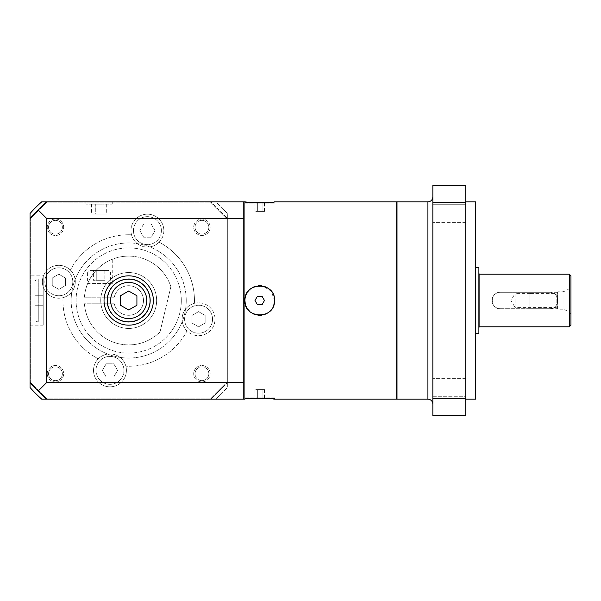<?xml version="1.0" encoding="UTF-8"?>
<svg xmlns="http://www.w3.org/2000/svg" width="601" height="601" viewBox="0 0 601 601"><rect width="100%" height="100%" fill="white"/><g stroke="black" fill="none" stroke-linecap="round" stroke-linejoin="round"><path stroke-width="0.45" stroke-dasharray="3 2.25" d="M570.95 275.836L570.95 325.164M570.95 313.82L570.95 287.18L570.95 313.82A20.712 20.712 0 0 0 563.062 309.214L563.062 291.785A20.712 20.712 0 0 0 570.95 287.18M569.305 274.191L569.305 326.809M500.257 308.719L549.577 308.719L500.257 308.719C489.717 309.252 489.56 291.891 500.257 292.281L549.577 292.281C560.14 291.755 560.245 309.154 549.577 308.719A8.219 8.219 0 0 0 557.796 300.5A8.219 8.219 0 0 0 549.577 292.281L500.257 292.281A8.219 8.219 0 0 0 492.031 300.5A8.219 8.219 0 0 0 500.257 308.719M478.884 273.207L478.884 327.793L478.884 273.207M478.884 267.618L478.884 333.382M475.594 267.618L475.594 333.382L475.594 267.618M475.594 201.853L475.594 399.147M465.73 201.853L465.73 399.147L465.73 201.853M465.73 202.349L465.73 185.416L432.848 185.416L432.848 202.349L465.73 202.349L465.73 398.651L432.848 398.651L432.848 202.349M432.848 398.651L432.848 415.584L465.73 415.584L465.73 398.651M465.73 396.735L465.73 378.645L465.73 396.735L465.73 387.69L465.73 396.735L432.848 396.735L432.848 378.645L432.848 396.735L432.848 387.69L432.848 396.735L465.73 396.735M465.73 213.31L465.73 204.265L465.73 213.31M465.73 204.265L465.73 222.355L465.73 204.265L432.848 204.265L432.848 222.355L432.848 204.265L465.73 204.265M465.73 387.69L465.73 378.645L465.73 387.69M432.848 387.69L432.848 378.645L432.848 387.69M432.848 300.5L432.848 404.075L432.848 300.5M465.73 378.645L432.848 378.645L465.73 378.645M465.73 222.355L432.848 222.355L465.73 222.355M397.006 399.147L397.006 201.853M396.675 399.147L396.675 201.853M273.282 306.435L274.522 300.5L271.231 291.192L262.81 286.031L253.074 287.286L246.357 294.167M246.282 294.325L244.93 300.5A14.8 14.8 0 0 0 259.73 315.3A14.8 14.8 0 0 0 274.522 300.5A14.8 14.8 0 0 0 259.73 285.7A14.8 14.8 0 0 0 244.93 300.5M244.111 399.147L244.111 201.853M247.822 202.244L249.836 202.469M267.099 202.695L269.639 202.469M271.69 202.244L274.522 201.853L274.522 203.168L244.93 203.168L244.93 201.853M274.214 297.472A14.8 14.8 0 0 0 273.282 294.565M273.057 294.077A14.8 14.8 0 0 0 271.772 291.906M269.759 289.622A14.8 14.8 0 0 0 267.31 287.796M264.523 286.504A14.8 14.8 0 0 0 261.495 285.813M258.385 285.768A14.8 14.8 0 0 0 255.305 286.376M252.45 287.616A14.8 14.8 0 0 0 249.903 289.434M247.807 291.733A14.8 14.8 0 0 0 246.44 293.994M246.23 294.43A14.8 14.8 0 0 0 245.261 297.397M274.191 303.603A14.8 14.8 0 0 1 273.215 306.578M273.004 307.021A14.8 14.8 0 0 1 271.637 309.282M269.533 311.581A14.8 14.8 0 0 1 266.979 313.399M264.109 314.631A14.8 14.8 0 0 1 261.022 315.24M257.904 315.187A14.8 14.8 0 0 1 254.877 314.481M252.104 313.181A14.8 14.8 0 0 1 249.663 311.348M247.665 309.072A14.8 14.8 0 0 1 246.357 306.833M246.17 306.42A14.8 14.8 0 0 1 245.246 303.52M245.261 303.603L246.23 306.57M246.44 307.006L247.807 309.267M249.903 311.566L252.45 313.384M255.305 314.623L258.385 315.232M261.495 315.187L264.523 314.496M267.31 313.204L269.759 311.378M271.772 309.094L273.057 306.923M271.637 398.756L269.616 398.531M252.36 398.305L249.821 398.531M247.762 398.756L244.93 399.147L244.93 397.832L274.522 397.832L274.522 399.147M274.522 397.832L244.93 397.832M257.356 397.832L264.47 397.832L257.356 397.832L257.356 389.606L254.982 389.606L262.104 389.606L257.356 389.606L257.356 397.832M254.982 397.832L254.982 389.606M262.104 397.832L262.104 389.606L264.47 389.606L262.104 389.606L262.104 397.832M264.47 397.832L264.47 389.606M257.356 304.609L254.982 300.5L257.356 296.391L262.104 296.391L264.47 300.5L262.104 304.609L257.356 304.609L254.982 300.5L257.356 296.391L262.104 296.391L264.47 300.5L262.104 304.609L257.356 304.609L262.104 304.609L264.47 300.5L262.104 296.391L257.356 296.391L254.982 300.5L257.356 304.609M243.781 300.5L243.781 202.514L243.781 300.5M243.781 218.298L243.781 201.853L210.898 201.853L227.336 218.298L210.898 201.853L46.487 201.853L215.691 201.853A131.529 131.529 0 0 1 227.336 213.505L227.336 387.495A131.529 131.529 0 0 1 215.691 399.147L46.487 399.147L243.781 399.147L243.781 218.298L227.336 218.298L227.336 382.702L227.336 218.298M46.487 399.147L30.05 382.702L30.05 218.298L46.487 201.853M30.05 275.836L30.05 325.164L30.05 275.836L43.204 275.836L43.204 325.164L43.204 275.836M210.898 399.147L227.336 382.702L210.898 399.147M30.381 382.371L46.818 398.816L210.568 398.816L227.013 382.371L227.013 218.629L210.568 202.184L46.818 202.184L30.381 218.629L30.381 382.371L46.818 398.816L210.568 398.816L227.013 382.371L227.013 218.629L210.568 202.184L46.818 202.184L30.381 218.629L30.381 382.371M30.05 382.702L30.05 218.298M41.702 399.147A131.529 131.529 0 0 1 30.05 387.495L30.05 213.505A131.529 131.529 0 0 1 41.702 201.853L215.691 201.853A131.529 131.529 0 0 1 227.336 213.505L227.336 387.495A131.529 131.529 0 0 1 215.691 399.147L41.702 399.147M112.252 201.853L85.951 201.853L112.252 201.853L112.252 204.16L85.951 204.16L112.252 204.16M62.361 373.739A6.904 6.904 0 0 1 55.457 380.643A6.904 6.904 0 0 1 48.553 373.739A6.904 6.904 0 0 1 55.457 366.835A6.904 6.904 0 0 1 62.361 373.739A6.904 6.904 0 0 1 55.457 380.643A6.904 6.904 0 0 1 48.553 373.739A6.904 6.904 0 0 1 55.457 366.835A6.904 6.904 0 0 1 62.361 373.739A6.904 6.904 0 0 0 55.457 366.835A6.904 6.904 0 0 0 48.553 373.739A6.904 6.904 0 0 0 55.457 380.643A6.904 6.904 0 0 0 62.361 373.739M208.84 373.739A6.904 6.904 0 0 1 201.936 380.643A6.904 6.904 0 0 1 195.032 373.739A6.904 6.904 0 0 1 201.936 366.835A6.904 6.904 0 0 1 208.84 373.739A6.904 6.904 0 0 1 201.936 380.643A6.904 6.904 0 0 1 195.032 373.739A6.904 6.904 0 0 1 201.936 366.835A6.904 6.904 0 0 1 208.84 373.739M208.84 227.261A6.904 6.904 0 0 1 201.936 234.165A6.904 6.904 0 0 1 195.032 227.261A6.904 6.904 0 0 1 201.936 220.357A6.904 6.904 0 0 1 208.84 227.261A6.904 6.904 0 0 1 201.936 234.165A6.904 6.904 0 0 1 195.032 227.261A6.904 6.904 0 0 1 201.936 220.357A6.904 6.904 0 0 1 208.84 227.261A6.904 6.904 0 0 0 201.936 220.357A6.904 6.904 0 0 0 195.032 227.261A6.904 6.904 0 0 0 201.936 234.165A6.904 6.904 0 0 0 208.84 227.261M62.361 227.261A6.904 6.904 0 0 1 55.457 234.165A6.904 6.904 0 0 1 48.553 227.261A6.904 6.904 0 0 1 55.457 220.357A6.904 6.904 0 0 1 62.361 227.261A6.904 6.904 0 0 1 55.457 234.165A6.904 6.904 0 0 1 48.553 227.261A6.904 6.904 0 0 1 55.457 220.357A6.904 6.904 0 0 1 62.361 227.261M93.531 370.374A16.437 16.437 0 0 1 125.872 366.204A16.437 16.437 0 0 1 109.968 386.819A16.437 16.437 0 0 1 93.531 370.374A16.437 16.437 0 0 1 109.968 353.936A16.437 16.437 0 0 1 126.413 370.374A16.437 16.437 0 0 1 109.968 386.819A16.437 16.437 0 0 1 93.531 370.374M62.992 297.683A65.764 65.764 0 0 0 98.286 358.812A65.764 65.764 0 0 1 62.992 297.683A16.437 16.437 0 0 1 42.378 281.779A16.437 16.437 0 0 1 70.385 270.089A16.437 16.437 0 0 1 58.823 298.216A16.437 16.437 0 0 1 42.378 281.779A16.437 16.437 0 0 1 58.823 265.334A16.437 16.437 0 0 1 62.992 297.683M131.514 234.796A65.764 65.764 0 0 0 70.385 270.089A65.764 65.764 0 0 1 131.514 234.796A16.437 16.437 0 0 1 147.418 214.181A16.437 16.437 0 0 1 159.1 242.188A65.764 65.764 0 0 1 194.393 303.317A65.764 65.764 0 0 0 159.1 242.188A16.437 16.437 0 0 1 131.514 234.796M194.393 303.317A16.437 16.437 0 0 1 215.008 319.221A16.437 16.437 0 0 1 187.001 330.911A65.764 65.764 0 0 1 125.872 366.204A65.764 65.764 0 0 0 187.001 330.911A16.437 16.437 0 0 1 198.57 302.784A16.437 16.437 0 0 1 215.008 319.221A16.437 16.437 0 0 1 198.57 335.666A16.437 16.437 0 0 1 194.393 303.317M95.995 370.374A13.973 13.973 0 0 1 109.968 356.401A13.973 13.973 0 0 1 123.949 370.374A13.973 13.973 0 0 1 109.968 384.347A13.973 13.973 0 0 1 95.995 370.374A13.973 13.973 0 0 1 109.968 356.401A13.973 13.973 0 0 1 123.949 370.374A13.973 13.973 0 0 1 109.968 384.347A13.973 13.973 0 0 1 95.995 370.374M212.544 319.221A13.973 13.973 0 0 1 198.57 333.194A13.973 13.973 0 0 1 184.597 319.221A13.973 13.973 0 0 1 198.57 305.248A13.973 13.973 0 0 1 212.544 319.221A13.973 13.973 0 0 1 198.57 333.194A13.973 13.973 0 0 1 184.597 319.221A13.973 13.973 0 0 1 198.57 305.248A13.973 13.973 0 0 1 212.544 319.221M163.855 230.626A16.437 16.437 0 0 1 147.418 247.064A16.437 16.437 0 0 1 130.973 230.626A16.437 16.437 0 0 1 147.418 214.181A16.437 16.437 0 0 1 163.855 230.626M161.391 230.626A13.973 13.973 0 0 1 147.418 244.599A13.973 13.973 0 0 1 133.445 230.626A13.973 13.973 0 0 1 147.418 216.653A13.973 13.973 0 0 1 161.391 230.626A13.973 13.973 0 0 1 147.418 244.599A13.973 13.973 0 0 1 133.445 230.626A13.973 13.973 0 0 1 147.418 216.653A13.973 13.973 0 0 1 161.391 230.626M72.796 281.779A13.973 13.973 0 0 1 58.823 295.752A13.973 13.973 0 0 1 44.842 281.779A13.973 13.973 0 0 1 58.823 267.806A13.973 13.973 0 0 1 72.796 281.779A13.973 13.973 0 0 1 58.823 295.752A13.973 13.973 0 0 1 44.842 281.779A13.973 13.973 0 0 1 58.823 267.806A13.973 13.973 0 0 1 72.796 281.779M181.307 300.5A52.61 52.61 0 0 0 128.697 247.89A52.61 52.61 0 0 0 76.087 300.5A52.61 52.61 0 0 0 128.697 353.11A52.61 52.61 0 0 0 181.307 300.5A52.61 52.61 0 0 0 128.697 247.89A52.61 52.61 0 0 0 76.087 300.5A52.61 52.61 0 0 0 128.697 353.11A52.61 52.61 0 0 0 181.307 300.5M186.235 300.5A57.546 57.546 0 0 0 128.697 242.954A57.546 57.546 0 0 0 71.151 300.5A57.546 57.546 0 0 0 128.697 358.046A57.546 57.546 0 0 0 186.235 300.5A57.546 57.546 0 0 0 128.697 242.954A57.546 57.546 0 0 0 71.151 300.5A57.546 57.546 0 0 0 128.697 358.046A57.546 57.546 0 0 0 186.235 300.5M128.697 272.553A27.947 27.947 0 0 0 100.743 300.5A27.947 27.947 0 0 0 128.697 328.446A27.947 27.947 0 0 0 156.643 300.5A27.947 27.947 0 0 0 128.697 272.553A27.947 27.947 0 0 0 100.938 303.79A27.947 27.947 0 0 0 128.697 328.446A27.947 27.947 0 0 0 156.643 300.5A27.947 27.947 0 0 0 128.697 272.553M110.915 303.79L84.425 303.79A44.391 44.391 0 0 0 160.039 331.932L170.894 286.722A44.391 44.391 0 0 0 84.425 297.21L110.915 297.21A18.083 18.083 0 0 0 128.697 318.583A18.083 18.083 0 0 0 146.779 300.5A18.083 18.083 0 0 0 128.697 282.417A18.083 18.083 0 0 0 110.607 300.5A18.083 18.083 0 0 0 128.697 318.583A18.083 18.083 0 0 0 146.779 300.5A18.083 18.083 0 0 0 110.915 297.21L107.241 297.21A21.704 21.704 0 0 1 140.484 282.282A21.704 21.704 0 0 1 140.484 318.718A21.704 21.704 0 0 1 107.241 303.79L84.425 303.79A44.391 44.391 0 0 0 160.039 331.932L170.894 286.722A44.391 44.391 0 0 0 84.425 297.21L107.241 297.21A21.704 21.704 0 0 1 140.484 282.282A21.704 21.704 0 0 1 140.484 318.718A21.704 21.704 0 0 1 107.241 303.79L110.915 303.79M87.596 283.567L87.663 283.567C96.415 263.215 114.768 258.483 112.147 259.309C111.718 259.332 95.191 265.439 87.663 283.567C96.415 263.215 114.768 258.483 112.147 259.309C111.718 259.332 95.191 265.439 87.663 283.567L112.252 283.567L87.596 283.567L87.596 273.042L110.607 273.042L87.596 273.042A2.629 2.629 0 0 1 90.225 270.412L107.977 270.412A2.629 2.629 0 0 1 110.607 273.042L110.607 283.567M111.08 303.79L114.265 303.79A14.8 14.8 0 0 0 137.028 312.723A14.8 14.8 0 0 0 137.028 288.277A14.8 14.8 0 0 0 114.265 297.21A14.8 14.8 0 0 1 137.028 288.277A14.8 14.8 0 0 1 137.028 312.723A14.8 14.8 0 0 1 114.265 303.79L111.08 303.79A17.917 17.917 0 0 0 138.591 315.442A17.917 17.917 0 0 0 138.591 285.558A17.917 17.917 0 0 0 111.08 297.21A17.917 17.917 0 0 1 138.591 285.558A17.917 17.917 0 0 1 138.591 315.442A17.917 17.917 0 0 1 111.08 303.79M114.265 297.21L111.08 297.21L114.265 297.21M107.977 270.412L90.225 270.412M93.403 270.412L104.799 270.412L93.403 270.412L93.403 280.276L96.25 280.276L93.403 280.276M96.25 270.412L96.25 280.276L104.799 280.276L96.25 280.276L96.25 270.412M101.952 270.412L101.952 280.276L101.952 270.412M104.799 270.412L104.799 280.276M117.563 370.374L113.769 376.947L106.174 376.947L102.38 370.374L106.174 363.8L113.769 363.8L117.563 370.374L113.769 376.947L106.174 376.947L102.38 370.374L106.174 363.8L113.769 363.8L117.563 370.374M198.57 311.626L205.144 315.427L205.144 323.022L198.57 326.816L191.989 323.022L191.989 315.427L198.57 311.626L205.144 315.427L205.144 323.022L198.57 326.816L191.989 323.022L191.989 315.427L198.57 311.626M139.823 230.626L143.624 224.053L151.212 224.053L155.013 230.626L151.212 237.2L143.624 237.2L139.823 230.626L143.624 237.2L151.212 237.2L155.013 230.626L151.212 224.053L143.624 224.053L139.823 230.626M58.823 289.374L52.242 285.573L52.242 277.978L58.823 274.184L65.396 277.978L65.396 285.573L58.823 289.374L52.242 285.573L52.242 277.978L58.823 274.184L65.396 277.978L65.396 285.573L58.823 289.374M85.951 201.853L85.951 204.16M95.304 204.16L106.693 204.16L95.304 204.16L95.304 214.024L91.51 214.024L102.899 214.024L95.304 214.024L95.304 204.16M91.51 204.16L91.51 214.024M102.899 204.16L102.899 214.024L106.693 214.024L102.899 214.024L102.899 204.16M106.693 204.16L106.693 214.024M227.336 382.702L243.781 382.702M30.05 325.164L43.204 325.164M43.204 321.873L43.204 279.127L43.204 321.873L38.269 321.873A3.29 3.29 180 0 1 34.986 318.583L34.986 282.417L34.986 318.583M43.204 305.248L43.204 291.004L43.204 305.248L34.986 305.248L34.986 291.004L34.986 309.996L34.986 305.248L43.204 305.248M34.986 282.417A3.29 3.29 0 0 1 38.269 279.127L38.269 321.873L38.269 279.127L43.204 279.127M34.986 309.996L43.204 309.996M34.986 295.752L43.204 295.752L34.986 295.752M34.986 291.004L43.204 291.004M128.697 325.164A24.664 24.664 0 0 0 153.353 300.5A24.664 24.664 0 0 0 128.697 275.836A24.664 24.664 0 0 0 104.033 300.5A24.664 24.664 0 0 0 128.697 325.164M128.697 321.873A21.373 21.373 0 0 1 107.324 300.5A21.373 21.373 0 0 1 128.697 279.127A21.373 21.373 0 0 1 150.07 300.5A21.373 21.373 0 0 1 128.697 321.873M136.915 295.752L128.697 291.004L120.47 295.752L120.47 305.248L128.697 309.996L136.915 305.248L136.915 295.752M274.522 203.168L244.93 203.168M257.356 203.168L264.47 203.168L257.356 203.168L257.356 211.394L254.982 211.394L262.104 211.394L257.356 211.394L257.356 203.168M254.982 203.168L254.982 211.394M262.104 203.168L262.104 211.394L264.47 211.394L262.104 211.394L262.104 203.168M264.47 203.168L264.47 211.394M563.062 309.214L563.062 291.785L557.796 291.785L557.796 309.214L563.062 309.214M557.796 309.214L557.796 291.785L556.15 293.431L556.15 307.569L557.796 309.214M556.15 307.569L556.15 293.431L529.849 293.431L529.849 307.569L556.15 307.569M529.849 307.569L529.849 293.431M529.849 307.404L529.849 293.596L529.849 307.404L515.049 307.404L515.049 293.596L529.849 293.596M515.049 307.404L515.049 293.596L510.903 300.5L515.049 307.404M557.307 308.719L557.307 292.281L557.307 308.719L529.849 308.719L529.849 292.281L529.849 308.719M557.307 292.281L529.849 292.281M210.155 227.261A8.219 8.219 0 0 1 201.936 235.479A8.219 8.219 0 0 1 193.717 227.261A8.219 8.219 0 0 1 201.936 219.042A8.219 8.219 0 0 1 210.155 227.261A8.219 8.219 0 0 1 201.936 235.479A8.219 8.219 0 0 1 193.717 227.261A8.219 8.219 0 0 1 201.936 219.042A8.219 8.219 0 0 1 210.155 227.261M55.457 219.042A8.219 8.219 0 0 1 63.676 227.261A8.219 8.219 0 0 1 55.457 235.479A8.219 8.219 0 0 1 47.231 227.261A8.219 8.219 0 0 1 55.457 219.042A8.219 8.219 0 0 1 63.676 227.261A8.219 8.219 0 0 1 55.457 235.479A8.219 8.219 0 0 1 47.231 227.261A8.219 8.219 0 0 1 55.457 219.042M55.457 220.357A6.904 6.904 0 0 0 48.553 227.261A6.904 6.904 0 0 0 55.457 234.165A6.904 6.904 0 0 0 62.361 227.261A6.904 6.904 0 0 0 55.457 220.357M47.231 373.739A8.219 8.219 0 0 1 55.457 365.521A8.219 8.219 0 0 1 63.676 373.739A8.219 8.219 0 0 1 55.457 381.958A8.219 8.219 0 0 1 47.231 373.739A8.219 8.219 0 0 1 55.457 365.521A8.219 8.219 0 0 1 63.676 373.739A8.219 8.219 0 0 1 55.457 381.958A8.219 8.219 0 0 1 47.231 373.739M201.936 381.958A8.219 8.219 0 0 1 193.717 373.739A8.219 8.219 0 0 1 201.936 365.521A8.219 8.219 0 0 1 210.155 373.739A8.219 8.219 0 0 1 201.936 381.958A8.219 8.219 0 0 1 193.717 373.739A8.219 8.219 0 0 1 201.936 365.521A8.219 8.219 0 0 1 210.155 373.739A8.219 8.219 0 0 1 201.936 381.958M201.936 380.643A6.904 6.904 0 0 0 208.84 373.739A6.904 6.904 0 0 0 201.936 366.835A6.904 6.904 0 0 0 195.032 373.739A6.904 6.904 0 0 0 201.936 380.643M479.868 274.191L479.868 326.809M427.912 201.853L427.912 399.147M112.252 283.567L112.252 259.264"/><path stroke-width="0.9" d="M569.305 274.191L569.305 326.809L570.95 325.164L570.95 275.836L569.305 274.191L479.868 274.191A0.984 0.984 0 0 1 478.884 273.207M569.305 326.809L479.868 326.809A0.984 0.984 0 0 0 478.884 327.793M475.594 267.618L478.884 267.618L478.884 333.382L475.594 333.382M465.73 201.853L475.594 201.853L475.594 399.147L465.73 399.147M465.73 398.651L465.73 415.584L432.848 415.584L432.848 398.651L465.73 398.651L465.73 202.349L432.848 202.349L432.848 398.651M432.848 202.349L432.848 185.416L465.73 185.416L465.73 202.349M427.912 201.853L397.006 201.853L397.006 399.147L427.912 399.147L427.912 201.853C430.909 201.56 432.555 199.923 432.848 196.925M247.822 202.244L244.93 201.853C243.991 203.063 275.453 203.07 274.522 201.853L396.675 201.853L396.675 399.147L274.522 399.147L271.637 398.756M244.93 201.853L244.111 201.853L244.111 399.147L244.93 399.147C243.998 397.93 275.461 397.937 274.522 399.147M245.261 297.397A14.8 14.8 0 0 0 244.93 300.5C244.156 281.118 275.746 281.756 274.522 300.5A14.8 14.8 0 0 0 274.214 297.472M249.836 202.469L267.099 202.695M269.639 202.469L271.69 202.244M273.282 294.565A14.8 14.8 0 0 0 273.057 294.077M271.772 291.906A14.8 14.8 0 0 0 269.759 289.622M267.31 287.796A14.8 14.8 0 0 0 264.523 286.504M261.495 285.813A14.8 14.8 0 0 0 258.385 285.768M255.305 286.376A14.8 14.8 0 0 0 252.45 287.616M249.903 289.434A14.8 14.8 0 0 0 247.807 291.733M246.44 293.994A14.8 14.8 0 0 0 246.23 294.43M274.191 303.603A14.8 14.8 0 0 0 274.522 300.5C275.258 319.95 243.645 319.169 244.93 300.5L245.261 303.603M273.215 306.578A14.8 14.8 0 0 1 273.004 307.021M271.637 309.282A14.8 14.8 0 0 1 269.533 311.581M266.979 313.399A14.8 14.8 0 0 1 264.109 314.631M261.022 315.24A14.8 14.8 0 0 1 257.904 315.187M254.877 314.481A14.8 14.8 0 0 1 252.104 313.181M249.663 311.348A14.8 14.8 0 0 1 247.665 309.072M246.357 306.833A14.8 14.8 0 0 1 246.17 306.42M245.246 303.52A14.8 14.8 0 0 1 244.93 300.5M246.23 306.57L246.44 307.006M247.807 309.267L249.903 311.566M252.45 313.384L255.305 314.623M258.385 315.232L261.495 315.187M264.523 314.496L267.31 313.204M269.759 311.378L271.772 309.094M273.057 306.923L273.282 306.435M269.616 398.531L252.36 398.305M249.821 398.531L247.762 398.756M243.781 382.702L243.781 399.147L46.487 399.147L30.05 382.702L30.05 218.298L38.269 210.08L46.487 218.298L243.781 218.298L243.781 382.702L46.487 382.702L46.487 218.298M30.05 218.298L30.05 213.505A131.529 131.529 0 0 1 41.702 201.853L243.781 201.853L243.781 218.298M46.487 201.853L38.269 210.08M128.697 325.164A24.664 24.664 0 0 0 153.353 300.5A24.664 24.664 0 0 0 128.697 275.836A24.664 24.664 0 0 0 104.033 300.5A24.664 24.664 0 0 0 128.697 325.164M46.487 382.702L38.269 390.92M46.487 399.147L41.702 399.147A131.529 131.529 0 0 1 30.05 387.495L30.05 382.702M128.697 321.873A21.373 21.373 0 0 1 107.324 300.5A21.373 21.373 0 0 1 128.697 279.127A21.373 21.373 0 0 1 150.07 300.5A21.373 21.373 0 0 1 128.697 321.873A21.373 21.373 0 0 1 107.324 300.5A21.373 21.373 0 0 1 128.697 279.127M136.915 295.752L128.697 291.004L120.47 295.752L120.47 305.248L128.697 309.996L136.915 305.248L136.915 295.752M257.356 296.391L254.982 300.5L257.356 304.609L262.104 304.609L264.47 300.5L262.104 296.391L257.356 296.391M479.868 274.191L479.868 326.809M128.697 318.583A18.083 18.083 0 0 1 110.607 300.5A18.083 18.083 0 0 1 128.697 282.417A18.083 18.083 0 0 1 146.779 300.5A18.083 18.083 0 0 1 128.697 318.583M427.912 399.147C430.909 399.44 432.555 401.077 432.848 404.075"/></g></svg>
